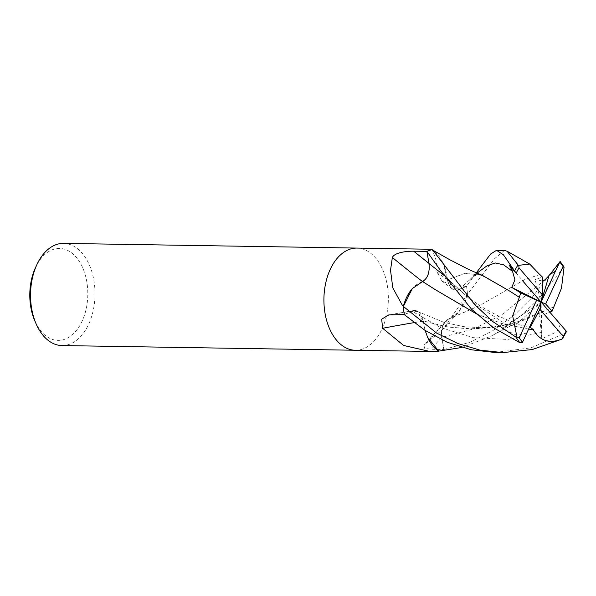<?xml version="1.0" encoding="UTF-8"?>
<svg xmlns="http://www.w3.org/2000/svg" width="596" height="596" viewBox="0 0 596 596"><rect width="100%" height="100%" fill="white"/><g stroke="black" fill="none" stroke-linecap="round" stroke-linejoin="round"><path stroke-width="0.45" stroke-dasharray="2.98 2.23" d="M355.447 350.254A51.092 32.221 90.9 0 0 381.991 329.037A51.092 32.221 90.9 0 0 385.113 276.112A51.092 32.221 90.9 0 0 356.952 248.085M431.936 249.53C429.06 247.213 437.986 255.289 436.875 271.761L442.001 281.103L453.422 285.782L466.534 286.333L458.831 289.827A14.691 9.26 -89.1 0 1 452.714 289.261A14.691 9.26 -89.1 0 1 447.469 279.762A40.647 25.635 90.9 0 0 432.778 250.074M438.731 351.118A6.906 4.358 -89.1 0 1 438.827 351.148A51.092 32.221 90.9 0 0 443.841 349.539L441.763 337.388A14.691 9.26 -89.1 0 1 445.696 321.095A14.691 9.26 -89.1 0 1 448.281 319.218A40.647 25.635 90.9 0 0 457.698 313.183A40.647 25.635 90.9 0 0 467.391 294.916A6.906 4.358 -89.1 0 1 467.473 294.26A51.092 32.221 90.9 0 0 466.534 286.333M467.473 294.26L442.955 329.193L423.927 345.248L424.643 348.355L431.012 349.226L443.841 349.539M61.947 345.561A51.092 32.221 90.9 0 0 88.618 324.343A51.092 32.221 90.9 0 0 91.747 271.426A51.092 32.221 90.9 0 0 63.578 243.391M355.313 350.254A51.092 32.221 90.9 0 0 381.991 329.037A51.092 32.221 90.9 0 0 385.143 276.209A51.092 32.221 90.9 0 0 357.079 248.085M34.806 320.827A45.981 29.003 90.9 0 0 82.069 321.296A45.981 29.003 90.9 0 0 76.206 257.211A45.981 29.003 90.9 0 0 35.663 267.246M427.004 251.333L429.083 263.484A14.691 9.26 -89.1 0 1 422.564 281.655A864.952 365.184 48.9 0 1 422.475 281.588M422.564 281.655A40.647 25.635 90.9 0 0 412.283 288.62M404.312 314.532L412.015 311.045A14.691 9.26 -89.1 0 1 413.609 310.553A14.691 9.26 -89.1 0 1 423.376 321.11A40.647 25.635 90.9 0 0 427.615 337.299M423.376 321.11A864.952 547.098 -12.8 0 0 414.078 322.637M438.827 351.148L438.79 351.148A51.092 32.221 90.9 0 0 443.938 349.494L469.901 342.26L492.601 330.802L514.594 314.897L531.49 298.149L555.196 267.693M448.281 319.218A864.952 645.036 -154.7 0 0 427.183 342.581M467.391 294.916A860.058 641.385 -154.7 0 0 466.452 295.877M476.986 273.147L458.808 289.641C453.295 291.243 449.526 287.942 447.499 279.74A864.952 267.239 143.2 0 1 436.875 271.761M564.084 267.068L563.6 267.053L538.993 298.656L521.515 315.47L500.469 330.929L490.873 336.248L461.997 347.446M526.886 332.963L517.097 335.481L501.981 328.269M509.23 264.959L541.138 302.127L501.981 328.262L507.524 325.282L515.473 322.786L516.36 324.187L529.688 326.899M528.659 329.119L502.204 323.606L476.509 313.883M435.587 289.812L422.616 281.573M528.645 329.148L501.504 323.464L476.577 313.943M448.334 319.247C443.104 322.57 440.951 328.605 441.874 337.343L443.938 349.494M539.842 274.525L524.554 279.695L479.363 305.741L448.244 319.292M539.842 274.488L524.122 279.867L480.041 305.39L448.185 319.203M504.35 250.439L494.501 258.768L467.473 294.312L458.562 312.244L448.259 319.314M542.434 280.984L535.029 279.569L542.449 277.088M458.808 289.641L466.504 286.184L481.844 265.302M447.514 279.815L464.478 273.497L480.614 274.793L510.176 291.407M482.522 275.441L465.506 273.311L447.469 279.889M432.048 249.717L443.23 263.574L447.529 279.792M560.382 324.261L556.969 331.763L541.809 338.789L539.626 316.334L549.862 312.162M553.878 306.836L515.153 322.764L492.952 327.487L469.261 328.918L445.771 326.63L423.331 321.05L417.483 311.417L412.037 311.231L404.341 314.681M553.863 306.865L523.78 320.149L499.403 326.466L473.745 328.985L448.021 327.07L423.391 320.953M494.918 352.482L531.036 347.833L565.135 333.104L566.2 332.032M425.134 330.437L423.316 321.08M541.809 338.789L541.138 302.127L539.626 316.334M467.473 294.312A51.092 32.221 90.9 0 0 466.504 286.184M516.36 324.187L541.138 302.127L535.029 279.569M412.015 311.045A860.937 544.558 -12.8 0 0 391.326 314.666M441.763 337.388A860.937 642.041 -154.7 0 0 431.012 349.226M458.831 289.827A860.937 266.002 143.2 0 1 453.422 285.782M563.6 267.053A51.092 32.221 90.9 0 0 559.763 261.495M507.524 325.282L474.967 303.93L443.722 275.136M544.908 279.986L501.527 314.971L473.418 329.022L441.874 337.351M480.614 274.793C476.375 273.869 472.531 277.08 468.508 281.051L476.286 272.849M541.466 332.426L507.755 339.459L473.187 337.641L440.645 327.569L412.037 311.231M561.574 339.273A51.092 32.221 90.9 0 0 565.135 333.104M413.609 310.553L388.771 314.919M445.696 321.095L423.935 345.248M457.698 313.183L442.955 329.193M452.714 289.261L442.001 281.103M437.136 265.399L440.489 270.264L450.606 281.685C462.816 292.815 470.318 300.079 486.09 309.384C497.057 315.612 506.853 320.082 515.473 322.786M545.467 279.569L544.766 280.075M449.265 318.987L448.818 319.136M512.284 267.857L518.609 276.134M417.476 311.417L444.065 322.414L463.733 326.645L480.808 327.718L493.592 326.988L515.153 322.764M523.78 320.149L510.727 325.818L490.873 336.248"/><path stroke-width="0.89" d="M357.079 248.085A51.092 32.221 90.9 0 0 356.952 248.085A51.092 32.221 90.9 0 0 330.281 269.303A51.092 32.221 90.9 0 0 327.152 322.22A51.092 32.221 90.9 0 0 355.313 350.254A51.092 32.221 90.9 0 0 355.447 350.254M403.455 305.949A6.906 4.358 -89.1 0 1 403.395 306.456L412.283 288.62A40.647 25.635 90.9 0 0 403.455 305.949A860.058 363.113 48.9 0 1 402.173 304.958L392.809 287.883L390.522 270.264L392.347 257.472C394.656 252.279 407.627 251.08 413.736 251.221L427.004 251.333A51.092 32.221 90.9 0 1 432.011 249.724L431.407 249.27L356.952 248.085A51.092 32.221 90.9 0 0 330.273 269.303A51.092 32.221 90.9 0 0 327.152 322.22A51.092 32.221 90.9 0 0 355.313 350.254L61.947 345.561A51.092 32.221 90.9 0 1 36.103 323.829A51.092 32.221 90.9 0 1 36.907 264.609A51.092 32.221 90.9 0 1 37.056 264.289A51.092 32.221 90.9 0 1 63.578 243.391L356.952 248.085M37.056 264.289L35.663 267.246A45.981 29.003 90.9 0 0 35.529 267.53A45.981 29.003 90.9 0 0 34.806 320.827L36.103 323.829M422.475 281.588A864.952 365.184 48.9 0 1 392.347 257.472M414.078 322.637A864.952 547.098 -12.8 0 0 382.647 328.292L381.671 319.188L388.771 314.919L404.312 314.532A51.092 32.221 90.9 0 1 403.373 306.612L402.173 304.958M427.615 337.299A40.647 25.635 90.9 0 0 438.418 351.037A6.906 4.358 -89.1 0 1 438.731 351.118L427.615 337.299L425.134 330.437M519.325 297.3L512.664 315.902L516.993 337.165L516.039 337.157L492.907 321.646L474.558 304.459L432.763 250.059A40.647 25.635 90.9 0 0 432.428 249.836A6.906 4.358 -89.1 0 1 432.197 249.776M438.418 351.037A860.058 543.999 -12.8 0 0 436.689 351.305L429.768 351.446L403.738 345.501L382.647 328.292M438.827 351.148L436.689 351.305M432.428 249.836A860.058 265.727 143.2 0 1 431.936 249.53M519.205 297.255L509.856 291.198L482.522 275.441L468.903 269.571L449.302 259.476L432.048 249.717A51.092 32.221 90.9 0 0 426.907 251.378L440.891 271.068L471.615 309.287L493.346 327.636L519.876 342.707L522.543 342.186A49.386 31.148 90.9 0 1 519.205 337.723L516.993 337.165M559.905 261.719L555.398 271.292L549.974 274.391L559.741 262.061A49.386 31.148 90.9 0 1 563.071 266.524L564.084 267.068L561.469 288.218L553.863 306.865M522.379 342.536L541.138 302.127L536.609 300.242L519.205 337.723M422.504 281.625C427.742 278.302 429.895 272.268 428.964 263.521L426.907 251.378M533.338 329.454L528.645 329.148M529.688 326.899L533.278 329.573L528.659 329.119M476.509 313.883L435.587 289.812M476.577 313.943L435.721 289.902L422.579 281.558L412.283 288.62M530.433 327.01L539.887 309.339L563.265 336.353L562.646 338.401L561.574 339.273L532.235 349.554L502.719 352.608L479.795 350.105L457.572 343.4L436.563 333.06L403.395 306.456M533.256 329.618C540.006 341.232 549.899 344.227 562.944 338.61M549.974 274.391L545.467 279.569L542.434 280.984M539.842 274.652L529.688 264.05L518.781 265.324L518.066 264.937L507.069 251.207L504.35 250.439L496.55 250.313L503.419 254.797L516.181 273.184M555.398 271.292L541.138 302.127L542.397 294.908L542.449 277.088L539.842 274.525M476.286 272.849L490.575 254.067L496.55 250.313M542.397 294.908L519.012 267.895A49.386 31.148 90.9 0 0 516.151 273.251L509.23 264.959L512.545 271.374L514.914 279.829L511.763 287.421L520.785 292.912L519.243 297.27L510.176 291.407M549.862 312.162L552.097 311.186L553.878 306.836M566.349 331.249L541.138 302.127L545.675 304.005L563.071 266.524M562.646 338.409L566.2 332.032L566.133 331.004A49.386 31.148 90.9 0 1 563.265 336.353M403.373 306.553A51.092 32.221 90.9 0 0 404.341 314.681L424.821 330.229L446.978 342.164L471.145 349.74L494.918 352.482L502.719 352.608M461.997 347.446L438.731 351.118M549.058 275.486L541.138 302.127L511.763 287.421M521.902 279.993L541.138 302.127L539.887 309.339M552.097 311.186L545.675 304.005M519.012 267.895L518.781 265.324M536.609 300.242L520.785 292.912M428.941 263.372A860.937 363.486 48.9 0 1 413.736 251.221M443.722 275.136L428.971 263.521M546.487 278.511L544.908 279.986M512.545 271.374L503.583 264.81L495.187 262.97L486.835 265.943L476.986 273.147M516.039 337.157A51.092 32.221 90.9 0 0 519.876 342.707M518.066 264.937A51.092 32.221 90.9 0 0 514.504 271.106M429.768 351.439L355.313 350.254M544.766 280.075L548.38 276.231M507.069 251.207L529.688 264.05M560.009 261.279L563.913 266.747"/></g></svg>
